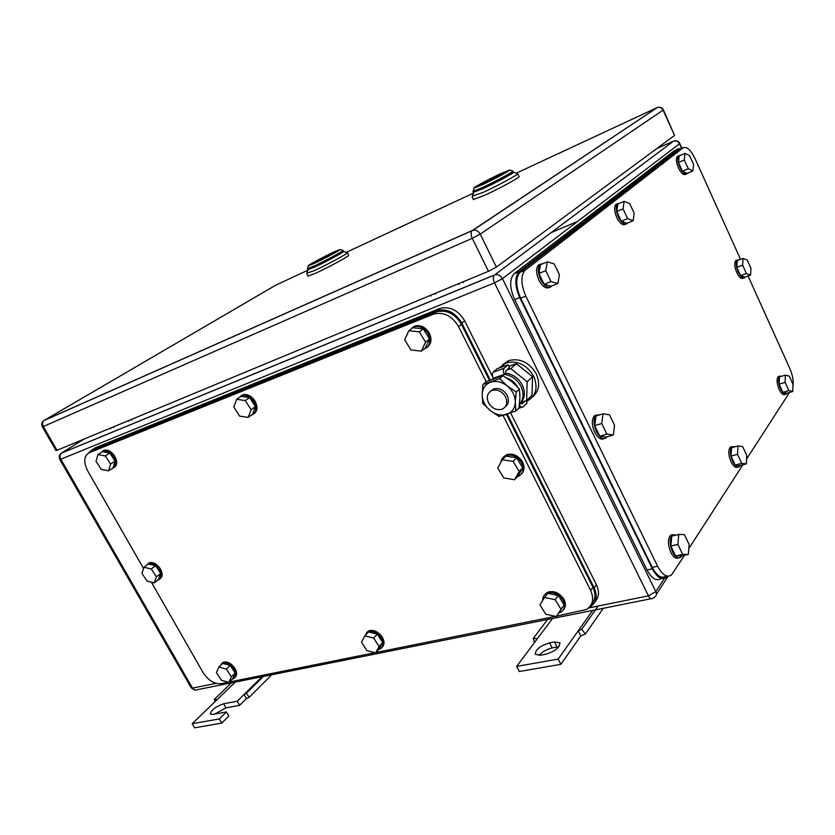 <?xml version="1.0" encoding="UTF-8"?>
<svg xmlns="http://www.w3.org/2000/svg" width="835" height="835" viewBox="0 0 835 835"><rect width="100%" height="100%" fill="white"/><g stroke="black" fill="none" stroke-linecap="round" stroke-linejoin="round"><path stroke-width="1.25" d="M534.504 642.553L533.262 638.472L537.479 638.577L516.635 666.413L558.166 659.086L578.227 630.811L580.805 635.915L585.345 634.015L581.776 629.204L578.227 630.811L592.693 610.416M603.329 608.287L585.345 634.015M548.95 617.649L533.262 638.472M552.53 618.474L537.479 638.577M598.152 606.033L581.776 629.204M558.166 659.086L560.849 664.326L580.805 635.915M516.635 666.413L519.297 671.528L560.849 664.326M559.847 642.856L554.471 641.958L549.555 642.877C540.057 645.862 535.308 649.661 535.298 654.285L540.537 655.214L545.495 654.316C555.118 651.31 559.899 647.49 559.847 642.856L560.045 643.232M554.471 641.958L557.07 647.052L558.813 646.843M557.07 647.052L552.154 647.95C546.706 649.233 542.312 651.717 538.961 655.402M215.086 701.609L214.23 699.448L217.131 699.636L192.217 723.715L219.334 718.925L226.379 711.963L212.716 714.436L210.222 713.925C211.432 709.875 215.91 706.493 223.634 703.759L237.255 701.223L244.05 694.501L246.377 698.603L249.237 697.215L246.283 693.321L244.05 694.501L262.054 676.705M271.772 674.764L249.237 697.215M233.111 681.256L214.23 699.448M235.303 682.07L217.131 699.636M264.966 674.837L246.283 693.321M237.255 701.223L239.603 705.345L246.377 698.603M214.825 714.05L225.972 707.84L239.603 705.345M226.379 711.963L228.759 716.127L221.734 723.11L219.334 718.925M192.217 723.715L194.586 727.817L221.734 723.11M131.544 420.13L131.21 419.525M128.527 421.372L128.193 420.777M110.731 428.752L110.397 428.157M113.664 427.541L113.33 426.946M463.477 282.595L463.091 281.823M458.759 284.547L458.373 283.775M431.027 296.039L430.651 295.287M435.588 294.15L435.202 293.388M551.131 232.61L577.507 221.473M474.155 188.073C471.535 188.533 488.308 179.4 500.384 173.763L509.694 170.006C510.696 170.309 494.414 179.097 482.985 184.41L474.155 188.073L473.257 190.808M512.826 171.071L512.899 171.091C514.068 171.436 495.802 181.32 482.985 187.259L473.09 191.319M505.248 172.615L478.518 185.349L505.248 172.615M472.433 196.162L483.538 192.227C498.234 185.474 519.151 174.108 517.71 173.69L513.452 172.25C514.642 172.605 496.376 182.5 483.548 188.428L473.445 192.332L483.548 188.428C496.815 182.301 515.55 172.093 513.379 172.208L512.888 171.196M473.403 199.492L484.958 195.15C500.144 188.199 521.562 176.477 519.005 176.529L517.7 173.816M308.386 265.812C306.424 266.073 323.5 256.804 333.77 252.024L340.137 249.477C340.732 249.874 324.199 258.798 314.451 263.317L308.386 265.812L307.572 268.411M342.872 250.375L343.039 250.427C343.749 250.876 325.212 260.906 314.273 265.958L307.478 268.724M335.326 252.306L313.24 262.848L335.326 252.306M306.925 273.243L314.576 270.519C327.101 264.768 348.32 253.255 347.423 252.713L343.561 251.45C344.291 251.909 325.754 261.95 314.805 266.991L307.906 269.684L314.805 266.991C326.088 261.793 345.105 251.46 343.529 251.408L343.008 250.385M308.021 276.103L315.912 273.108C328.823 267.221 350.554 255.353 348.696 255.228L347.423 252.734M496.387 267.096L488.465 271.291L57.02 450.305L43.347 426.518L472.255 238.33L480.229 234.134L663.397 109.917C662.072 107.538 660.078 106.734 657.395 107.496C659.911 106.932 661.821 107.83 663.126 110.21L674.555 135.427L496.387 267.096L480.229 234.134C478.413 231.003 475.981 229.729 472.923 230.303L657.395 107.496L516.239 173.189M43.848 420.631L44.067 420.496C41.771 422.197 41.207 424.316 42.366 426.842L56.018 450.576L57.02 450.305M674.555 135.427L663.418 109.969M486.137 381.678L458.551 326.579C452.215 316.048 444.043 311.831 434.012 313.939L89.345 452.654C83.876 455.941 83.312 461.995 87.654 470.825L143.578 568.583M228.352 682.216L221.056 683.677C214.261 684.157 208.259 680.441 203.051 672.53L151.354 582.152M506.511 414.463L592.923 587.235L590.637 590.376C594.322 598.977 592.902 605.365 586.347 609.54L556.559 616.115M555.473 616.334L376 652.479M375.009 652.678L229.27 682.028M590.637 590.376L503.067 415.496M89.345 452.654L92.716 450.503L436.037 312.081L434.012 313.939M489.404 380.238L461.442 324.324C455.138 313.835 446.986 309.639 436.976 311.737M591.441 604.3C595.553 599.801 596.054 594.113 592.923 587.235M373.652 638.013L364.832 635.863L361.503 642.209L366.899 650.653L375.666 652.845L379.08 646.541L373.652 638.013L377.295 634.099L382.701 642.595L379.08 646.541M375.666 652.845L379.288 648.889L382.701 642.595M378.808 649.411L380.196 648.931C383.672 646.666 384.017 643.002 381.219 637.919C377.055 632.408 372.546 630.394 367.713 631.886L364.832 635.863L368.506 631.98L377.295 634.099M366.711 632.512L368.632 630.916C373.454 629.433 377.963 631.437 382.127 636.948C384.632 641.322 384.632 644.766 382.117 647.282M555.171 599.718L544.577 597.495L539.901 604.759L545.735 614.226L556.267 616.512L561.047 609.279L555.171 599.718L558.365 595.543L564.199 605.062L561.047 609.279M556.267 616.512L564.199 605.062M544.577 597.495L547.791 593.341L558.365 595.543M542.719 600.386C542.614 597.182 543.877 594.854 546.508 593.414C552.603 591.347 558.041 593.476 562.821 599.791C565.702 605.281 565.065 609.393 560.901 612.128L559.022 612.827M544.608 594.823L547.311 592.38C553.396 590.314 558.834 592.433 563.604 598.747C565.994 603.016 565.994 606.628 563.604 609.602M419.285 331.86L408.816 330.712L404.693 339.772L410.924 349.938L421.331 351.159L425.558 342.131L419.285 331.86L423.293 328.854L429.534 339.083L425.558 342.131M421.331 351.159L425.307 348.08L429.534 339.083M408.816 330.712L412.866 327.727L423.293 328.854M409.724 330.044L414.003 326.725C419.389 325.504 424.023 327.654 427.896 333.175C431.486 340.659 430.307 345.93 424.368 348.988L423.971 349.113M412.25 327.55L415.005 325.984C420.391 324.763 425.015 326.902 428.887 332.424C432.133 338.749 431.559 343.717 427.176 347.329M245.313 400.591L236.66 399.307L233.821 407.052L239.561 416.07L248.172 417.416L251.084 409.693L245.313 400.591L249.675 397.606L255.426 406.666L251.084 409.693M248.172 417.416L252.494 414.369L255.426 406.666M236.66 399.307L241.044 396.333L249.675 397.606M238.883 397.794L241.847 395.519C246.21 394.558 250.166 396.541 253.715 401.489C257.107 408.064 256.481 412.605 251.826 415.12L251.178 415.298M241.012 395.873L242.943 394.778C247.306 393.817 251.251 395.8 254.79 400.737C257.984 406.708 257.65 411.123 253.767 413.983M105.273 455.931L97.956 454.564L96.015 461.317L101.317 469.416L108.602 470.825L110.606 464.093L105.273 455.931L109.782 452.998L115.105 461.129L110.606 464.093M108.602 470.825L113.08 467.851L115.105 461.129M97.956 454.564L102.486 451.651L109.782 452.998M100.878 452.685L103.07 450.973C106.682 450.211 110.116 452.059 113.383 456.526C116.587 462.381 116.315 466.368 112.589 468.487L111.838 468.675M102.736 451.098L104.198 450.253C107.809 449.48 111.243 451.328 114.499 455.795C117.599 461.379 117.453 465.314 114.061 467.6M226.316 669.085L218.843 667.029L216.442 672.645L221.463 680.285L228.915 682.372L231.368 676.778L226.316 669.085L230.199 665.411L235.23 673.083L231.368 676.778M228.915 682.372L232.767 678.667L235.23 673.083M218.843 667.029L222.736 663.387L230.199 665.411M220.064 665.881L222.225 663.22C226.16 662.113 229.99 664.002 233.716 668.898C236.399 673.584 236.284 676.893 233.362 678.803L232.255 679.147M221.745 663.481L223.195 662.312C227.13 661.205 230.961 663.094 234.677 667.979C237.213 672.311 237.255 675.515 234.812 677.602M513.128 461.411L502.326 459.709L497.712 467.997L503.797 477.944L514.537 479.718L519.255 471.472L513.128 461.411L516.635 457.778L522.731 467.788L519.255 471.472M514.537 479.718L518.024 476.023L522.731 467.788M502.326 459.709L505.874 456.098L516.635 457.778M500.885 462.308C501.313 459.135 502.931 456.922 505.728 455.659C511.698 453.937 516.865 456.098 521.238 462.12C524.484 468.623 523.524 473.361 518.368 476.357L517.356 476.722M503.599 456.975L506.615 454.772C512.575 453.04 517.731 455.19 522.105 461.212C524.881 466.358 524.641 470.637 521.395 474.05M151.292 568.99L144.027 567.268L141.94 573.353L147.054 581.118L154.287 582.872L156.437 576.818L151.292 568.99L155.498 565.692L160.623 573.499L156.437 576.818M154.287 582.872L158.462 579.542L160.623 573.499M144.027 567.268L148.244 564.001L155.498 565.692M146.156 565.619L148.275 563.594C151.98 562.675 155.55 564.533 159.005 569.157C161.927 574.344 161.76 577.924 158.514 579.908L157.7 580.148M147.889 563.771L149.329 562.78C153.024 561.861 156.604 563.719 160.049 568.332C162.846 573.217 162.815 576.734 159.955 578.885M589.896 607.035C596.43 602.86 597.86 596.482 594.186 587.913L507.336 414.191M490.197 379.915L461.786 323.072C455.482 312.582 447.33 308.386 437.321 310.484L91.819 449.992L88.333 453.165M91.819 449.992L95.18 447.852L440.264 308.303C450.253 306.205 458.384 310.38 464.657 320.838L492.817 377.243M510.676 413.001L596.451 584.803L594.186 587.913M594.979 601.795C599.071 597.296 599.561 591.629 596.451 584.803M679.993 149.194L519.965 272.335C515.456 277.93 515.696 286.541 520.664 298.178L652.25 567.393C656.957 576.066 661.581 578.979 666.121 576.14M519.965 272.335L525.079 270.258L683.124 147.826C686.725 146.282 690.691 149.862 695.023 158.566L740.53 259.341M525.079 270.258C520.602 275.853 520.852 284.484 525.831 296.154L657.583 566.234C662.291 574.939 666.904 577.862 671.423 575.012L684.564 555.223M789.576 392.408L746.605 459.02M742.879 464.792L688.812 548.637M792.906 386.407C793.782 381.386 792.759 375.426 789.837 368.538L748.056 275.988M737.994 445.942L737.503 454.344L731.042 456.067L731.554 447.685L737.994 445.942L742.639 446.589L746.793 455.513L746.344 463.895L741.71 463.362L737.503 454.344M746.344 463.895L739.904 465.575L735.238 465.053L731.042 456.067M741.71 463.362L735.238 465.053M740.321 465.46L739.497 466.577C737.357 467.861 735.061 466.118 732.619 461.348C729.926 454.605 729.696 449.741 731.909 446.746L734.852 446.798M737.837 467.036C735.698 468.237 733.422 466.483 731.011 461.776C728.318 455.033 728.089 450.169 730.312 447.184L731.951 446.715L730.312 447.184M785.37 375.134L785.13 382.388L779.17 384.152L779.431 376.919L785.37 375.134L789.294 376.105L792.968 384.236L792.77 391.479L788.856 390.592L785.13 382.388M792.77 391.479L786.821 393.202L782.886 392.335L779.17 384.152M788.856 390.592L782.886 392.335M787.196 393.097L786.56 393.995C784.785 395.007 782.802 393.306 780.61 388.88C778.23 382.868 777.917 378.631 779.66 376.178L781.842 376.199M785.37 394.339L785.077 394.423C783.303 395.435 781.309 393.734 779.118 389.319C776.748 383.307 776.435 379.08 778.189 376.616L779.358 376.261M684.982 153.421L684.293 159.944L678.438 162.47L679.158 155.947L684.982 153.421L689.616 155.686L693.561 164.401L692.914 170.924L688.28 168.733L684.293 159.944M692.914 170.924L687.069 173.398L682.425 171.227L678.438 162.47M688.28 168.733L682.425 171.227M687.727 173.116L687.278 173.68C685.107 174.849 682.644 172.72 679.888 167.282C677.623 161.739 677.289 157.878 678.897 155.696L680.567 155.341M686.276 174.108L685.827 174.296C683.656 175.465 681.183 173.336 678.427 167.908C676.162 162.366 675.839 158.504 677.446 156.322L678.427 155.894M624.142 201.36L623.067 208.875L616.752 211.526L617.848 204.011L624.142 201.36L629.694 203.583L634.172 213.217L633.16 220.732L627.607 218.613L623.067 208.875M633.16 220.732L626.855 223.321L621.282 221.223L616.752 211.526M627.607 218.613L621.282 221.223M627.628 223.008L627.116 223.623C624.434 225.158 621.511 222.924 618.349 216.923C615.792 210.775 615.52 206.391 617.524 203.761L619.716 203.229M625.666 224.218L625.54 224.271C622.858 225.805 619.935 223.571 616.773 217.57C614.216 211.432 613.944 207.049 615.959 204.418L617.378 203.823M547.374 261.835L545.735 270.686L538.888 273.431L540.558 264.601L547.374 261.835L554.2 263.912L559.398 274.705L557.832 283.535L551.006 281.593L545.735 270.686M557.832 283.535L551.006 286.217L544.149 284.297L538.888 273.431M551.006 281.593L544.149 284.297M551.925 285.852L551.33 286.53C547.937 288.586 544.378 286.269 540.663 279.568C537.73 272.68 537.563 267.607 540.151 264.361L543.147 263.557M549.409 287.376C546.017 289.119 542.531 286.739 538.961 280.247C536.028 273.369 535.861 268.296 538.45 265.05L540.339 264.194M678.751 534.494L677.884 544.42L670.829 546.017L671.737 536.122L678.751 534.494L684.387 534.598L689.146 544.493L688.343 554.388L682.717 554.419L677.884 544.42M688.343 554.388L681.308 555.943L675.651 555.985L670.829 546.017M682.717 554.419L675.651 555.985M681.778 555.839L680.671 557.269C678.041 558.918 675.348 557.164 672.582 552.008C669.493 544.326 669.399 538.617 672.3 534.88L676.454 535.026M678.542 557.926C675.953 559.085 673.386 557.237 670.829 552.394C667.739 544.723 667.645 539.024 670.557 535.287L672.666 534.609M743.056 258.412L742.639 265.175L736.794 267.304L737.232 260.551L743.056 258.412L747.221 260.029L750.968 268.327L750.582 275.091L746.417 273.556L742.639 265.175M750.582 275.091L744.747 277.168L740.572 275.644L736.794 267.304M746.417 273.556L740.572 275.644M745.227 277.001L744.716 277.679C742.795 278.733 740.635 276.844 738.213 272.001C735.927 266.313 735.604 262.336 737.232 260.071L739.069 259.873M743.651 278.055L743.265 278.191C741.344 279.255 739.173 277.366 736.762 272.534C734.476 266.845 734.153 262.868 735.781 260.603L736.825 260.228M603.047 413.826L601.722 423.491L594.677 425.631L596.033 415.987L603.047 413.826L609.456 414.797L614.539 425.307L613.287 434.952L606.878 434.116L601.722 423.491M613.287 434.952L606.262 437.029L599.822 436.204L594.677 425.631M606.878 434.116L599.822 436.204M606.899 436.83L606.043 437.853C602.943 439.794 599.749 437.78 596.472 431.81C593.382 424.399 593.288 418.878 596.169 415.245L599.968 414.776M603.893 438.667C600.824 440.076 597.756 437.968 594.708 432.332C591.629 424.931 591.535 419.41 594.426 415.788L596.545 414.964M681.684 148.453L678.751 148.755L519.046 271.74C514.537 277.335 514.777 285.946 519.746 297.584L652.333 568.792C657.03 577.465 661.654 580.367 666.194 577.528L667.468 576.14M660.923 578.634C656.362 581.484 651.728 578.582 647.031 569.94L514.611 299.598L519.746 297.584M678.751 148.755L674.461 150.634L513.953 273.807C509.423 279.401 509.642 288.002 514.611 299.598M488.506 402.731C486.158 396.928 487.348 392.826 492.086 390.415C497.608 389.1 502.106 391.291 505.592 396.98C507.899 402.752 506.73 406.833 502.075 409.223C496.533 410.59 492.013 408.419 488.506 402.731M490.615 391.156L493.736 388.922C499.246 387.607 503.735 389.788 507.21 395.466C509.298 400.33 508.63 404.14 505.217 406.895M521.384 402.261L526.624 400.529L527.146 381.752L510.811 368.632L506.741 370.072M526.624 400.529L531.989 395.331L532.553 376.668L516.333 363.663L510.811 368.632M516.333 363.663L508.859 366.314M532.553 376.668L527.146 381.752M499.236 367.932L506.073 362.922C517.439 360.177 526.655 364.624 533.732 376.261C538.377 388.077 535.924 396.479 526.374 401.468L526.3 401.499M502.597 364.718L508.692 360.595C520.028 357.86 529.223 362.286 536.268 373.871C540.36 383.474 539.128 391.166 532.573 396.949M490.187 410.528L482.787 403.284L482.16 394.558C482.306 400.748 484.989 406.071 490.187 410.528C495.593 414.682 501.094 415.976 506.668 414.411C511.928 412.48 514.809 408.534 515.31 402.585L515.32 402.188C515.247 395.915 512.554 390.509 507.242 385.958C501.699 381.762 496.147 380.52 490.573 382.211C485.354 384.267 482.557 388.254 482.171 394.183L482.985 384.465L499.674 378.641L507.242 385.958L516.249 391.991L515.32 402.188L515.8 410.987L499.027 416.467L490.187 410.528M515.8 410.987L518.973 407.918L519.902 397.836L519.443 388.985L516.249 391.991M499.674 378.641L502.941 375.708L511.886 381.699L519.443 388.985M482.985 384.465L486.294 381.532L502.941 375.708M508.097 364.78L504.204 368.245C503.067 369.634 503.077 371.679 504.236 374.393L505.624 373.151L505.613 371.084L509.496 367.598L508.097 364.78L497.159 368.663L493.234 372.128C492.086 373.516 492.086 375.552 493.245 378.245L492.587 378.986M493.245 378.245L504.236 374.393C511.542 375.353 517.115 379.34 520.957 386.334C524.088 393.379 523.587 399.339 519.443 404.223L520.549 403.18C524.912 398.295 525.497 392.262 522.313 385.06C518.483 378.078 512.92 374.101 505.624 373.151M524.881 401.103L521.906 403.963L520.549 403.18M519.38 404.818C520.706 406.948 522 407.616 523.253 406.812L527.094 403.086L525.935 400.748M506.855 378.078C511.5 379.664 515.111 382.66 517.7 387.075M519.85 393.525L519.923 396.437M549.555 642.877L552.154 647.95M223.634 703.759L225.972 707.84M216.004 683.354L192.499 688.103L60.798 459.198L494.529 282.856L502.44 278.65C500.551 275.446 498.036 274.172 494.884 274.83L494.372 275.091C492.974 276.792 493.026 279.381 494.529 282.856L648.43 595.856L588.654 607.953M84.032 439.095L61.759 452.935L494.518 274.965L673.615 141.094C676.193 140.437 678.166 141.334 679.533 143.766L679.773 143.432C678.396 141 676.35 140.217 673.615 141.094L494.372 275.091L61.592 453.05C59.849 454.605 59.577 456.651 60.798 459.198L59.786 459.448C58.617 456.881 59.222 454.751 61.592 453.05L61.153 453.332M664.316 578.53L655.809 591.587C656.884 594.134 656.425 596.065 654.421 597.38L652.594 598.413C651.206 599.269 649.818 598.424 648.43 595.856L655.809 591.587L502.44 278.65L679.533 143.766L681.652 148.442M651.123 598.705L196.945 689.762C195.223 690.545 193.741 689.992 192.499 688.103L191.257 687.904L59.796 459.459M656.821 148.536L673.678 141.073M657.302 107.569L472.307 230.523L44.359 420.297L275.727 285.184L307.864 270.216M473.424 193.125L346.264 252.337M488.465 271.291L472.255 238.33C470.773 234.917 470.71 232.38 472.067 230.71L44.067 420.496C42.387 422.03 42.147 424.034 43.347 426.518L42.366 426.842M433.073 314.273L436.037 312.081M461.442 324.324L458.551 326.579M439.314 308.658L436.371 310.829M464.657 320.838L461.786 323.072M678.824 149.705L683.124 147.826M525.466 269.935L520.351 272.012M520.664 298.178L525.831 296.154M657.583 566.234L652.25 567.393M647.031 569.94L652.333 568.792M514.36 273.473L519.443 271.406M504.204 368.245L493.234 372.128M191.298 687.967L195.265 690.117M681.986 148.327L679.805 143.505M668.157 576.192L656.383 594.363M509.694 170.006L512.899 171.091M473.508 192.457L472.944 191.309M473.476 199.648L472.078 196.778M473.643 192.468L472.224 196.789M340.137 249.477L343.039 250.427M307.938 269.736L307.405 268.703M308.052 276.166L306.716 273.609M308.011 269.747L306.81 273.63M367.713 631.886L368.632 630.916M546.508 593.414L547.311 592.38M414.003 326.725L415.005 325.984M241.847 395.519L242.943 394.778M103.07 450.973L104.198 450.253M222.225 663.22L223.195 662.312M505.728 455.659L506.615 454.772M148.275 563.594L149.329 562.78M440.264 308.303L437.321 310.484M779.66 376.178L778.189 376.616M678.897 155.696L677.446 156.322M617.524 203.761L615.959 204.418M540.151 264.361L538.45 265.05M672.3 534.88L670.557 535.287M737.232 260.071L735.781 260.603M596.169 415.245L594.426 415.788M513.953 273.807L519.046 271.74M492.086 390.415L493.736 388.922M506.073 362.922L508.692 360.595M522.157 407.167L518.514 408.367"/></g></svg>
